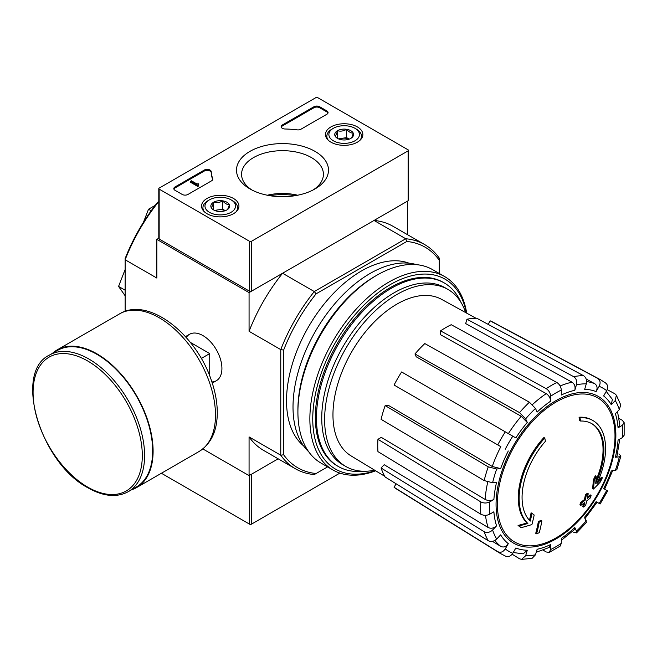 <?xml version="1.0" encoding="UTF-8"?>
<svg xmlns="http://www.w3.org/2000/svg" width="657" height="657" viewBox="0 0 657 657"><rect width="100%" height="100%" fill="white"/><g stroke="black" fill="none" stroke-linecap="round" stroke-linejoin="round"><path stroke-width="0.99" d="M202.832 448.928L249.069 475.619L278.166 458.816L251.368 474.288L251.368 524.204L339.883 473.097M592.918 420.537L592.056 420.037A61.134 35.297 -60 0 0 579.063 417.236L579.934 417.729A61.134 35.297 -60 0 1 592.918 420.537A61.134 35.297 -60 0 1 596.843 483.651A220.374 137.839 175.5 0 0 602.362 477.77L601.492 477.269A220.374 137.839 175.5 0 1 598.051 481.006M579.934 417.729A222.764 128.616 60 0 1 580.566 421.03L579.704 420.529A222.764 128.616 60 0 0 579.063 417.236M591.489 423.486A57.873 33.408 -60 0 1 595.948 480.415M580.566 421.03A57.873 33.408 -60 0 1 591.924 423.732A57.873 33.408 -60 0 1 595.71 483.322A219.972 115.451 -124.2 0 0 596.186 476.235L595.324 475.742A218.346 177.727 112.2 0 1 593.345 479.856A220.58 115.772 55.8 0 1 592.581 488.537L593.443 489.038A219.742 137.444 -4.5 0 0 600.358 481.967A213.517 173.801 -67.8 0 0 602.362 477.77M596.186 476.235A218.346 177.727 112.2 0 1 594.215 480.357L593.345 479.856M594.215 480.357A220.58 115.772 55.8 0 1 593.443 489.038M531.965 513.314A219.972 137.584 64.5 0 1 530.265 521.108A57.873 33.408 -60 0 1 545.409 441.323A222.764 128.616 -120 0 0 544.776 438.03L543.914 437.529A61.134 35.297 -60 0 0 526.996 522.98A220.374 115.657 -175.8 0 1 518.069 525.436A213.517 13.682 32.6 0 1 520.336 527.169L521.206 527.661A219.742 115.328 4.2 0 0 531.907 524.565A220.58 137.97 -115.5 0 0 534.182 515.014A218.346 13.986 -147.4 0 0 531.965 513.314L531.094 512.821A219.972 137.584 64.5 0 1 529.476 520.311M526.996 522.98L527.858 523.481A61.134 35.297 -60 0 1 544.776 438.03M527.858 523.481A220.374 115.657 -175.8 0 1 518.931 525.937L518.069 525.436M518.931 525.937A213.517 13.682 32.6 0 1 521.206 527.661M541.885 520.894A220.333 127.212 180 0 1 539.233 522.028L538.37 521.527A221.45 127.86 60 0 1 535.734 533.312L536.597 533.812A216.654 125.085 0 0 0 539.257 532.687A221.943 128.14 -120 0 0 541.885 520.894L541.023 520.393A220.333 127.212 180 0 1 538.37 521.527M539.233 522.028A221.45 127.86 60 0 1 536.597 533.812M583.638 507.064A216.654 125.085 0 0 0 585.592 505.529A221.45 127.86 -120 0 0 586.75 500.88A218.28 126.021 0 0 0 590.553 497.743A220.333 127.212 -120 0 0 591.078 495.394A219.019 126.448 180 0 1 587.276 498.523A221.45 127.86 -120 0 0 588.22 493.744L587.358 493.243A220.333 127.212 180 0 1 585.403 494.778A221.943 128.14 60 0 1 584.459 499.558A219.019 126.448 180 0 1 580.451 502.564A222.764 128.616 60 0 1 579.926 504.921L580.788 505.422A218.28 126.021 0 0 0 584.804 502.416A221.943 128.14 60 0 1 583.638 507.064L582.775 506.563A221.943 128.14 60 0 0 583.597 503.336M588.22 493.744A220.333 127.212 180 0 1 586.266 495.271L585.403 494.778M586.266 495.271A221.943 128.14 60 0 1 585.33 500.051L584.459 499.558M585.33 500.051A219.019 126.448 180 0 1 581.314 503.065L580.451 502.564M581.314 503.065A222.764 128.616 60 0 1 580.788 505.422M591.078 495.394L590.216 494.893A219.019 126.448 180 0 1 587.58 497.086M584.796 518.808L597.082 502.235L596.104 501.669L600.112 503.985L607.659 490.935L603.643 488.611A88.128 50.876 -60 0 0 611.289 470.979L616.792 469.854L620.898 456.065L619.337 456.853L615.371 457.247L616.923 456.459L619.748 439.131M615.371 457.247A88.128 50.876 -60 0 0 618.056 440.108L622.351 437.628L624.15 435.246L624.15 422.665L622.253 420.25L619.066 418.501M624.15 422.665L622.351 425.317L618.056 427.797L619.847 425.136L617.506 411.496M618.056 427.797A88.128 50.876 -60 0 0 615.371 413.754L619.337 409.566L620.717 404.843M607.175 389.634L614.829 393.757L616.34 395.185L615.264 400.54L611.289 404.737L612.357 399.357L606.239 391.432M611.289 404.737A88.128 50.876 -60 0 0 603.643 395.933L606.682 390.669C608.308 387.228 607.848 384.608 605.311 382.801M488.143 324.353L490.163 320.846L597.771 378.448C600.309 380.255 600.769 382.875 599.143 386.316L596.104 391.58C597.722 388.164 597.279 385.552 594.774 383.729L586.159 378.999M596.104 391.58A88.128 50.876 -60 0 0 584.656 389.355L586.299 383.819C587.054 380.214 586.126 377.504 583.523 375.681L476.818 318.259A96.382 55.648 -60 0 0 466.963 319.236L573.668 376.658A100.291 57.906 -60 0 1 583.523 375.681M573.668 376.658C576.279 378.473 577.207 381.191 576.452 384.797L574.801 390.332C575.557 386.751 574.645 384.041 572.066 382.21L465.673 323.572L466.963 319.236M574.801 390.332A88.128 50.876 -60 0 0 561.3 395.029L561.3 390.061C561.029 386.817 559.55 384.296 556.865 382.497L451.219 324.706A96.382 55.648 -60 0 0 440.56 330.865L546.205 388.657A100.291 57.906 -60 0 1 556.865 382.497M546.205 388.657C548.891 390.447 550.369 392.968 550.64 396.22L550.64 401.181C550.377 397.961 548.907 395.44 546.238 393.633L440.56 334.758L440.56 330.865M550.64 401.181A88.128 50.876 -60 0 0 537.139 412.079L535.488 408.44L529.394 402.215L424.816 343.57A96.382 55.648 -60 0 0 414.961 353.967L519.547 412.612A100.291 57.906 -60 0 1 529.394 402.215M519.547 412.612L525.641 418.846L527.284 422.476L521.231 416.275L416.251 356.817L414.961 353.967M527.284 422.476A88.128 50.876 -60 0 0 515.835 437.923L401.616 371.969A96.382 55.648 -60 0 0 394.077 385.035L497.76 444.896A100.291 57.906 -60 0 1 505.299 431.838M497.76 444.896L500.831 446.67A94.238 54.408 -60 0 0 492.249 466.47L500.65 468.613L496.684 469.008L488.241 466.84L385.158 405.591L388.271 405.287L492.249 466.47M385.158 405.591A96.382 55.648 -60 0 0 381.076 419.322L484.16 480.571L492.602 482.739L496.569 482.345A88.128 50.876 -60 0 0 493.883 499.484L489.588 501.964C486.632 503.361 483.708 503.336 480.817 501.907L377.947 439.311L381.315 437.365L485.153 499.451A94.238 54.408 -60 0 1 487.732 482.074M377.947 439.311A96.382 55.648 -60 0 0 377.947 451.622L480.817 514.217C483.708 515.646 486.632 515.671 489.588 514.275L493.883 511.795A88.128 50.876 -60 0 0 496.569 525.838L492.602 530.027C489.851 532.49 487.042 533.041 484.16 531.694L381.076 467.998L384.189 464.704L488.167 527.53A94.238 54.408 -60 0 1 485.49 515.318M381.076 467.998A96.382 55.648 -60 0 0 385.158 477.015L488.241 540.711C491.124 542.058 493.933 541.508 496.684 539.052L500.65 534.855A88.128 50.876 -60 0 0 508.296 543.659L505.258 548.923C503.098 552.052 500.593 552.964 497.76 551.666L394.077 487.28L396.097 483.774M505.299 556.019C508.132 557.317 510.637 556.405 512.797 553.276L515.835 548.012A88.128 50.876 -60 0 0 527.284 550.229L525.641 555.773L521.543 559.386L532.096 558.343L535.488 554.795L537.139 549.26A88.128 50.876 -60 0 0 550.64 544.563L550.64 549.531L549.244 552.406L546.205 551.97L543.101 550.081M549.244 552.406L560.142 546.115L561.3 543.372L561.3 538.412A88.128 50.876 -60 0 0 574.801 527.514L576.452 531.143L576.542 532.884L586.438 522.446M586.43 522.438L584.656 517.108A88.128 50.876 -60 0 0 596.104 501.669M620.89 456.065L618.91 453.897M573.668 532.252L576.542 532.884M574.801 527.514L574.9 529.246L561.3 540.358M550.64 544.563L549.236 547.445L536.252 552.241M521.543 559.386L519.547 558.787L512.148 554.221M527.284 550.229L523.161 553.851L513.24 552.512M508.296 543.659C506.153 546.764 503.664 547.692 500.831 546.427A94.238 54.408 -60 0 1 494.885 540.432M492.438 541.335L500.831 546.427M497.76 551.666A100.291 57.906 -60 0 0 500.47 553.539L396.812 489.178A96.382 55.648 -60 0 1 394.077 487.28M496.569 525.838C493.85 528.277 491.05 528.844 488.167 527.53M493.883 499.484C490.951 500.872 488.044 500.856 485.153 499.451M490.163 320.846A96.382 55.648 -60 0 1 493.177 322.267L600.744 379.853A100.291 57.906 -60 0 0 597.771 378.448M125.15 311.352L125.15 258.554A127.359 73.527 -60 0 1 157.614 202.315L158.797 201.633M158.797 238.236L156.851 239.362L156.851 278.067L125.15 259.77A129.396 74.709 -60 0 1 158.666 201.707L158.797 201.781M327.597 466.881L314.284 474.568A129.396 74.709 -60 0 1 295.313 468.72A129.396 74.709 -60 0 1 280.761 455.219L280.761 349.606A129.396 74.709 -60 0 1 314.284 291.552L282.584 273.255L249.069 292.603L156.851 239.362M316.107 473.516A127.359 73.527 -60 0 1 283.643 454.767L283.643 350.058A127.359 73.527 -60 0 1 316.107 293.827L314.284 291.552L405.739 238.754L374.038 220.448L407.562 201.099L407.562 234.705M211.899 381.955A26.814 15.481 -120 0 0 221.918 368.437A26.814 15.481 -120 0 0 202.956 335.604A26.814 15.481 -120 0 0 186.243 337.517M283.643 350.058L280.761 349.606L249.069 331.309L249.069 292.603M249.069 475.619L249.069 436.913A129.396 74.709 120 0 0 263.613 450.415L295.313 468.72M283.643 454.767L280.761 455.219L249.069 436.913M316.107 293.827L406.798 241.472L405.739 238.754A129.396 74.709 -60 0 1 424.709 244.601A129.396 74.709 -60 0 1 439.262 258.102L439.262 273.476M303.55 445.824A105.958 61.175 -60 0 1 308.47 326.907A105.958 61.175 -60 0 1 408.999 263.178M406.798 241.472A127.359 73.527 -60 0 1 439.262 260.213M424.709 244.601L393.009 226.304A129.396 74.709 120 0 0 374.038 220.448M282.584 273.255A129.396 74.709 120 0 0 249.069 331.309M151.192 210.782L148.515 209.238L143.448 222.296M155.224 205.362L148.515 209.238M125.15 290.222L118.564 286.427L125.15 295.79M125.15 269.452L118.564 286.427M362.869 471.225A105.958 61.175 -60 0 1 338.388 466.527A105.958 61.175 -60 0 1 338.388 344.178A105.958 61.175 -60 0 1 444.346 282.995A105.958 61.175 -60 0 1 460.664 301.85M374.671 470.198A102.213 59.015 -60 0 1 345.796 466.47A102.213 59.015 -60 0 1 345.796 348.448A102.213 59.015 -60 0 1 448 289.441A102.213 59.015 -60 0 1 465.665 312.584M384.747 476.309L351.134 455.933A90.42 52.207 -60 0 1 333.165 420.661A90.42 52.207 -60 0 1 369.727 326.816A90.42 52.207 -60 0 1 441.545 299.337L476.005 318.259M345.796 466.47L342.913 464.811A102.213 59.015 -60 0 1 342.913 346.789A102.213 59.015 -60 0 1 445.118 287.774L448 289.441M375.319 470.593A109.629 63.294 -60 0 1 312.913 413.007A109.629 63.294 -60 0 1 385.257 287.7A109.629 63.294 -60 0 1 466.33 312.946M337.838 466.207A105.958 61.175 -60 0 1 315.344 417.384A105.958 61.175 -60 0 1 390.266 287.61A105.958 61.175 -60 0 1 443.795 282.682M375.656 470.798A111.665 64.468 -60 0 1 333 470.001A111.665 64.468 -60 0 1 332.992 341.065A111.665 64.468 -60 0 1 444.666 276.589A111.665 64.468 -60 0 1 466.684 313.143M333 470.001L321.035 463.095A111.665 64.468 -60 0 1 297.908 411.98A111.665 64.468 -60 0 1 376.872 275.217A111.665 64.468 -60 0 1 432.7 269.69L444.666 276.589M297.908 411.98L297.908 409.82A109.021 62.941 -60 0 1 374.999 276.301L376.872 275.217M308.691 451.745A109.021 62.941 -60 0 1 315.59 331.013A109.021 62.941 -60 0 1 416.694 264.672M161.392 473.254L249.644 524.204A1.224 0.706 0 0 0 251.368 524.204M249.644 474.288A1.224 0.706 0 0 0 251.368 474.288M269.822 195.679A44.093 25.459 180 0 1 295.165 195.679M326.874 114.252A4.073 2.357 0 0 0 328.065 112.585A4.073 2.357 0 0 0 326.874 110.918L319.672 106.763A4.073 2.357 0 0 0 313.906 106.763L282.338 124.986A4.073 2.357 0 0 0 281.147 126.653A4.073 2.357 0 0 0 285.072 129.002A71.317 41.177 0 0 1 297.21 129.864A4.073 2.357 0 0 0 300.939 129.224L326.874 114.252M408.137 149.853L317.651 97.614A1.224 0.706 0 0 0 315.918 97.614L159.158 188.116A1.224 0.706 0 0 0 158.797 188.616A1.224 0.706 0 0 0 159.158 189.117L249.644 241.357A1.224 0.706 0 0 0 251.368 241.357L408.137 150.847A1.224 0.706 0 0 0 408.498 150.354A1.224 0.706 0 0 0 408.137 149.853M249.964 188.929L249.964 188.929A45.998 26.559 180 0 1 249.964 151.373A45.998 26.559 180 0 1 315.023 151.373A45.998 26.559 180 0 1 315.023 188.929A45.998 26.559 180 0 1 249.964 188.929M233.465 213.722A18.692 10.791 180 0 1 213.197 216.087A18.692 10.791 180 0 1 201.551 206.224A18.692 10.791 180 0 1 220.251 195.293A18.692 10.791 180 0 1 238.943 206.224A18.692 10.791 180 0 1 233.465 213.722M357.383 142.175A18.692 10.791 180 0 1 337.115 144.54A18.692 10.791 180 0 1 325.47 134.677A18.692 10.791 180 0 1 344.161 123.754A18.692 10.791 180 0 1 362.853 134.677A18.692 10.791 180 0 1 357.383 142.175M211.217 171.641A4.073 2.357 0 0 0 208.639 169.531A4.073 2.357 0 0 0 204.27 170.064L175 186.958A4.073 2.357 0 0 0 173.809 188.616A4.073 2.357 0 0 0 175 190.284L182.211 194.439A4.073 2.357 0 0 0 187.976 194.439L211.603 180.798A4.073 2.357 0 0 0 212.794 179.131A4.073 2.357 0 0 0 212.712 178.647A71.317 41.177 0 0 1 211.217 171.641L211.217 172.635A71.317 41.177 0 0 0 212.704 179.632M158.797 188.616L158.797 238.532A1.224 0.706 0 0 0 159.158 239.033L249.644 291.273A1.224 0.706 0 0 0 251.368 291.273L408.137 200.763A1.224 0.706 0 0 0 408.498 200.262L408.498 150.354M251.861 189.963A40.931 23.627 180 0 1 241.571 174.811A40.931 23.627 180 0 1 282.494 150.667A40.931 23.627 180 0 1 323.408 174.811A40.931 23.627 180 0 1 313.126 189.963M267.325 195.228A39.33 22.708 180 0 1 297.662 195.228M198.061 184.124L198.061 184.625L198.488 183.878L198.061 183.623L197.223 184.141L191.433 180.798L190.563 181.299L197.773 185.455L198.636 184.962L198.061 184.625M198.488 184.872L198.488 183.878M197.773 185.455L197.773 186.457L190.563 182.293L190.563 181.299M197.773 186.457L198.636 185.956L198.636 184.962M211.217 172.635A4.073 2.357 0 0 0 208.639 170.533A4.073 2.357 0 0 0 204.27 171.058L175 187.951A4.073 2.357 0 0 0 173.9 189.117M327.974 113.086A4.073 2.357 0 0 0 326.874 111.92L319.672 107.756A4.073 2.357 0 0 0 313.906 107.756L282.338 125.988A4.073 2.357 0 0 0 281.237 127.146M335.07 135.95C335.875 135.556 336.688 133.806 337.509 130.702C340.515 131.581 343.545 131.113 346.6 129.298C348.81 131.917 351.027 133.199 353.252 133.141C352.448 136.221 351.635 137.97 350.813 138.389A9.412 5.437 180 0 1 341.73 139.793A9.412 5.437 180 0 1 337.509 138.389A9.412 5.437 180 0 1 335.07 135.95A9.412 5.437 180 0 1 337.509 130.702A9.412 5.437 180 0 1 346.6 129.298A9.412 5.437 180 0 1 353.252 133.141A9.412 5.437 180 0 1 350.813 138.389M354.969 140.787A15.283 8.82 180 0 1 333.354 140.787A15.283 8.82 180 0 1 333.354 128.304A15.283 8.82 180 0 1 354.969 128.304A15.283 8.82 180 0 1 354.969 140.787M328.385 140.335A17.32 10.003 180 0 1 326.841 136.213A17.32 10.003 180 0 1 331.916 129.142L333.354 128.304M354.969 128.304L356.406 129.142A17.32 10.003 180 0 1 361.481 136.213A17.32 10.003 180 0 1 359.937 140.335M349.22 139.128L346.6 137.617L342.051 138.323A8.147 4.706 180 0 1 349.163 139.153M339.16 139.153A8.147 4.706 180 0 1 342.051 138.323L338.47 138.873M346.6 137.617L346.6 129.298M337.509 138.307L337.509 130.702M211.16 207.497C211.965 207.095 212.778 205.345 213.591 202.249C216.605 203.12 219.635 202.652 222.682 200.837C224.899 203.456 227.117 204.738 229.342 204.68C228.529 207.76 227.716 209.509 226.903 209.928A9.412 5.437 180 0 1 217.812 211.34A9.412 5.437 180 0 1 213.591 209.928A9.412 5.437 180 0 1 211.16 207.497A9.412 5.437 180 0 1 213.591 202.249A9.412 5.437 180 0 1 222.682 200.837A9.412 5.437 180 0 1 229.342 204.68A9.412 5.437 180 0 1 226.903 209.928M231.05 212.326A15.283 8.82 180 0 1 209.443 212.326A15.283 8.82 180 0 1 209.443 199.851A15.283 8.82 180 0 1 231.05 199.851A15.283 8.82 180 0 1 231.05 212.326M204.475 211.883A17.32 10.003 180 0 1 202.931 207.752A17.32 10.003 180 0 1 207.998 200.681L209.443 199.851M231.05 199.851L232.496 200.681A17.32 10.003 180 0 1 237.571 207.752A17.32 10.003 180 0 1 236.027 211.883M225.302 210.667L222.682 209.156L218.14 209.862A8.147 4.706 180 0 1 225.252 210.692M215.25 210.692A8.147 4.706 180 0 1 218.14 209.862L214.56 210.412M222.682 209.156L222.682 200.837M213.591 209.846L213.591 202.249M209.731 375.985L209.731 353.581L190.325 342.379M201.272 358.467L209.731 353.581M128.271 491.674L136.336 487.009A78.856 45.53 -120 0 0 136.336 395.957A78.856 45.53 -120 0 0 57.479 350.427L49.415 355.084C13.091 372.355 40.496 463.16 88.022 487.847C103.42 496.536 116.831 497.809 128.271 491.674A78.856 45.53 -120 0 0 128.271 400.614A78.856 45.53 -120 0 0 49.415 355.084M131.416 489.851A79.472 45.883 -120 0 0 136.648 487.543A79.472 45.883 -120 0 0 136.648 395.777A79.472 45.883 -120 0 0 57.175 349.894A79.472 45.883 -120 0 0 52.56 353.261M556.175 537.845A83.193 48.035 -60 0 1 497.349 503.878A83.193 48.035 -60 0 1 556.175 401.985A83.193 48.035 -60 0 1 615.001 435.952A83.193 48.035 -60 0 1 556.175 537.845M615.864 435.213A84.704 48.905 -60 0 1 526.019 546.985A84.704 48.905 -60 0 1 526.019 427.19A84.704 48.905 -60 0 1 615.864 435.213M619.337 456.853A94.181 54.375 -60 0 1 615.264 470.584M622.351 425.317A94.181 54.375 -60 0 1 622.351 437.628M615.264 400.54A94.181 54.375 -60 0 1 619.337 409.566M599.143 386.316A94.181 54.375 -60 0 1 606.682 390.669M576.452 384.797A94.181 54.375 -60 0 1 586.299 383.819M550.64 396.22A94.181 54.375 -60 0 1 561.3 390.061M525.641 418.846A94.181 54.375 -60 0 1 535.488 408.44M505.258 449.224A94.181 54.375 -60 0 1 512.797 436.166M500.65 468.613A88.128 50.876 -60 0 1 508.296 450.981M492.602 482.739A94.181 54.375 -60 0 1 496.684 469.008M489.588 514.275A94.181 54.375 -60 0 1 489.588 501.964M496.684 539.052A94.181 54.375 -60 0 1 492.602 530.027M512.797 553.276A94.181 54.375 -60 0 1 505.258 548.923M535.488 554.795A94.181 54.375 -60 0 1 525.641 555.773M561.3 543.372A94.181 54.375 -60 0 1 550.64 549.531M586.299 520.746A94.181 54.375 -60 0 1 576.452 531.143M606.682 490.368A94.181 54.375 -60 0 1 599.143 503.426M560.15 385.996A94.238 54.408 -60 0 1 572.066 382.21M532.482 404.556A94.238 54.408 -60 0 1 546.238 393.633M508.378 433.612A94.238 54.408 -60 0 1 521.231 416.275M586.602 381.577A94.238 54.408 -60 0 1 594.774 383.729M484.16 480.571A100.291 57.906 -60 0 1 488.241 466.84M480.817 514.217A100.291 57.906 -60 0 1 480.817 501.907M488.241 540.711A100.291 57.906 -60 0 1 484.16 531.694M249.644 475.29L249.644 524.204M159.158 189.117L159.158 239.033M249.644 241.357L249.644 291.273M251.368 241.357L251.368 291.273M408.137 150.847L408.137 200.763M212.712 179.624L212.712 178.647M175 187.951L175 186.958M204.27 171.058L204.27 170.064M326.874 111.92L326.874 110.918M319.672 107.756L319.672 106.763M313.906 107.756L313.906 106.763M282.338 125.988L282.338 124.986M87.685 487.1A77.23 44.586 -120 0 0 134.981 419.815A77.23 44.586 -120 0 0 40.397 365.21A77.23 44.586 -120 0 0 87.685 487.1M136.648 487.543L199.03 451.523A79.472 45.883 -120 0 0 199.038 359.757A79.472 45.883 -120 0 0 119.566 313.874L57.175 349.894M604.621 489.178L612.825 470.248M444.346 282.995L443.253 282.362M338.388 466.527L337.287 465.895M616.348 395.185L620.725 404.843M605.861 383.154L600.744 379.853M500.47 553.539L505.882 556.323M326.841 136.213L326.841 138.611M361.481 136.213L361.481 138.611M202.931 207.752L202.931 210.15M237.571 207.752L237.571 210.15M189.553 334.273L185.455 336.639M216.358 380.707L212.268 383.072M199.03 451.523C210.864 444.001 216.941 431.468 217.27 413.926C217.41 403.341 215.463 392.221 211.423 380.567C196.188 334.232 148.507 296.126 119.566 313.874"/></g></svg>
